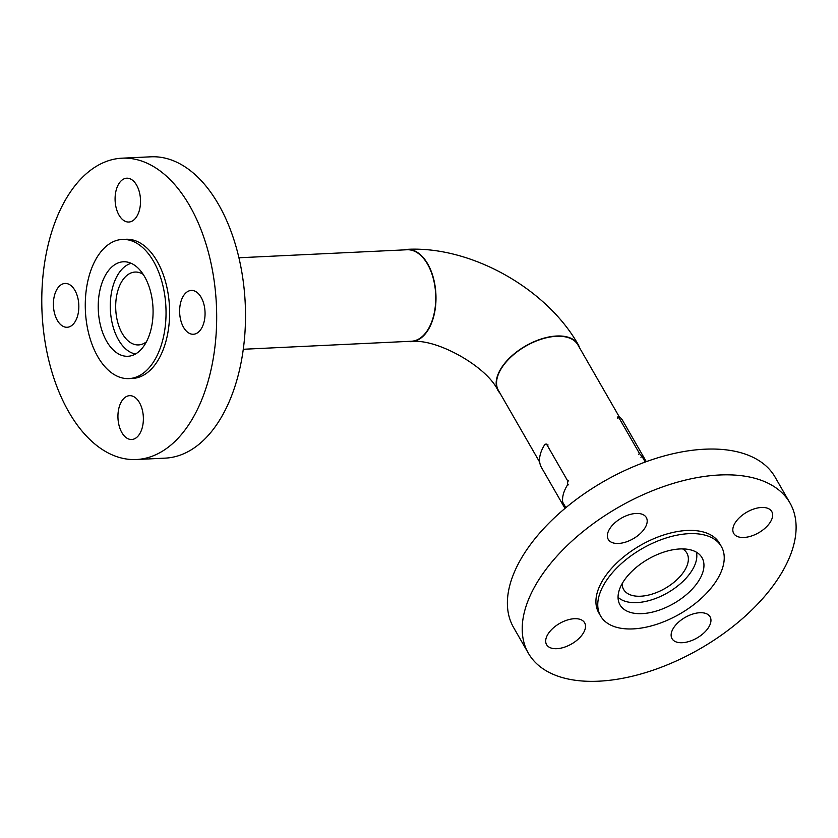 <?xml version="1.0" encoding="UTF-8"?>
<svg xmlns="http://www.w3.org/2000/svg" width="838" height="838" viewBox="0 0 838 838"><rect width="100%" height="100%" fill="white"/><g stroke="black" fill="none" stroke-linecap="round" stroke-linejoin="round"><path stroke-width="1.26" d="M238.914 257.769L407.017 249.755A45.797 26.491 87.3 0 1 433.173 278.08A45.797 26.491 87.3 0 1 428.396 328.884A45.797 26.491 87.3 0 1 411.385 341.244L243.282 349.268M135.505 354.003A45.797 26.491 87.3 0 1 112.156 323.07A45.797 26.491 87.3 0 1 117.634 275.105A45.797 26.491 87.3 0 1 131.178 263.31M146.409 341.831A36.474 21.097 87.3 0 1 138.563 344.921A36.474 21.097 87.3 0 1 117.739 322.358A36.474 21.097 87.3 0 1 121.541 281.903A36.474 21.097 87.3 0 1 135.086 272.057A36.474 21.097 87.3 0 1 143.193 274.382M618.046 597.274A45.797 24.794 150.1 0 0 655.379 598.552A45.797 24.794 150.1 0 0 692.565 569.515A45.797 24.794 150.1 0 0 696.42 552.211M619.114 416.57L577.832 344.774A45.797 24.794 150.1 0 0 541.348 339.181A45.797 24.794 150.1 0 0 500.81 369.38A45.797 24.794 150.1 0 0 498.421 390.435L539.714 462.23M622.142 583.677A36.474 19.745 150.1 0 0 623.629 589.47A36.474 19.745 150.1 0 0 652.687 593.922A36.474 19.745 150.1 0 0 684.971 569.871A36.474 19.745 150.1 0 0 686.877 553.111A36.474 19.745 150.1 0 0 682.614 548.9M579.487 347.655A46.205 25.014 150.1 0 0 578.189 344.565A46.205 25.014 150.1 0 0 541.379 338.929A46.205 25.014 150.1 0 0 500.475 369.401A46.205 25.014 150.1 0 0 498.065 390.634A46.205 25.014 150.1 0 0 500.087 393.315M403.466 249.923A46.205 26.732 87.3 0 1 407.006 249.347A46.205 26.732 87.3 0 1 433.382 277.923A46.205 26.732 87.3 0 1 428.574 329.187A46.205 26.732 87.3 0 1 411.406 341.663A46.205 26.732 87.3 0 1 407.834 341.422M75.315 321.352A21.935 12.696 -92.7 0 0 77.599 297.019A21.935 12.696 -92.7 0 0 65.071 283.443A21.935 12.696 -92.7 0 0 56.921 289.372A21.935 12.696 -92.7 0 0 54.638 313.705A21.935 12.696 -92.7 0 0 67.166 327.27A21.935 12.696 -92.7 0 0 75.315 321.352M139.443 402.586A21.935 12.696 -92.7 0 0 129.607 395.672A21.935 12.696 -92.7 0 0 118.661 409.154A21.935 12.696 -92.7 0 0 121.866 432.586A21.935 12.696 -92.7 0 0 131.702 439.5A21.935 12.696 -92.7 0 0 142.649 426.018A21.935 12.696 -92.7 0 0 139.443 402.586M183.145 296.348A21.935 12.696 -92.7 0 0 180.861 320.682A21.935 12.696 -92.7 0 0 193.389 334.257A21.935 12.696 -92.7 0 0 201.539 328.328A21.935 12.696 -92.7 0 0 203.823 303.995A21.935 12.696 -92.7 0 0 191.294 290.43A21.935 12.696 -92.7 0 0 183.145 296.348M119.017 215.115A21.935 12.696 -92.7 0 0 128.853 222.028A21.935 12.696 -92.7 0 0 139.799 208.547A21.935 12.696 -92.7 0 0 136.594 185.114A21.935 12.696 -92.7 0 0 126.758 178.201A21.935 12.696 -92.7 0 0 115.812 191.682A21.935 12.696 -92.7 0 0 119.017 215.115M106.698 341.359A47.305 27.371 -92.7 0 0 127.91 356.276A47.305 27.371 -92.7 0 0 151.51 327.208A47.305 27.371 -92.7 0 0 144.607 276.687A47.305 27.371 -92.7 0 0 123.406 261.77A47.305 27.371 -92.7 0 0 99.795 290.828A47.305 27.371 -92.7 0 0 106.698 341.359M136.416 459.517L165.233 458.135A150.83 87.257 -92.7 0 0 240.496 365.473A150.83 87.257 -92.7 0 0 218.488 204.378A150.83 87.257 -92.7 0 0 150.871 156.811L122.044 158.183A150.83 87.257 -92.7 0 0 46.792 250.855A150.83 87.257 -92.7 0 0 68.8 411.95A150.83 87.257 -92.7 0 0 136.416 459.517A150.83 87.257 -92.7 0 0 211.668 366.845A150.83 87.257 -92.7 0 0 189.66 205.75A150.83 87.257 -92.7 0 0 122.044 158.183M128.968 378.598L132.551 378.43A69.659 40.297 -92.7 0 0 167.307 335.629A69.659 40.297 -92.7 0 0 157.135 261.236A69.659 40.297 -92.7 0 0 125.91 239.27L122.338 239.438A69.659 40.297 -92.7 0 0 87.581 282.238A69.659 40.297 -92.7 0 0 97.753 356.632A69.659 40.297 -92.7 0 0 128.968 378.598A69.659 40.297 -92.7 0 0 163.724 335.808A69.659 40.297 -92.7 0 0 153.564 261.404A69.659 40.297 -92.7 0 0 122.338 239.438M734.853 523.331A21.935 11.879 150.1 0 0 733.711 533.408A21.935 11.879 150.1 0 0 751.183 536.09A21.935 11.879 150.1 0 0 770.604 521.624A21.935 11.879 150.1 0 0 771.746 511.536A21.935 11.879 150.1 0 0 754.273 508.855A21.935 11.879 150.1 0 0 734.853 523.331M618.486 543.453A21.935 11.879 150.1 0 0 640.232 533.596A21.935 11.879 150.1 0 0 646.297 517.517A21.935 11.879 150.1 0 0 636.073 513.464A21.935 11.879 150.1 0 0 614.327 523.31A21.935 11.879 150.1 0 0 608.262 539.389A21.935 11.879 150.1 0 0 618.486 543.453M583.468 632.847A21.935 11.879 150.1 0 0 584.61 622.76A21.935 11.879 150.1 0 0 567.137 620.089A21.935 11.879 150.1 0 0 547.717 634.555A21.935 11.879 150.1 0 0 546.575 644.632A21.935 11.879 150.1 0 0 564.047 647.313A21.935 11.879 150.1 0 0 583.468 632.847M699.835 612.725A21.935 11.879 150.1 0 0 678.089 622.582A21.935 11.879 150.1 0 0 672.024 638.65A21.935 11.879 150.1 0 0 682.258 642.715A21.935 11.879 150.1 0 0 703.993 632.858A21.935 11.879 150.1 0 0 710.058 616.778A21.935 11.879 150.1 0 0 699.835 612.725M679.953 548.953A47.305 25.611 150.1 0 0 633.078 570.207A47.305 25.611 150.1 0 0 619.994 604.868A47.305 25.611 150.1 0 0 642.044 613.625A47.305 25.611 150.1 0 0 688.93 592.372A47.305 25.611 150.1 0 0 702.014 557.699A47.305 25.611 150.1 0 0 679.953 548.953M789.92 502.894L775.087 477.115A150.83 81.653 150.1 0 0 704.758 449.199A150.83 81.653 150.1 0 0 555.301 516.962A150.83 81.653 150.1 0 0 513.579 627.494L528.401 653.273A150.83 81.653 150.1 0 0 598.73 681.189A150.83 81.653 150.1 0 0 748.198 613.426A150.83 81.653 150.1 0 0 789.92 502.894A150.83 81.653 150.1 0 0 719.591 474.989A150.83 81.653 150.1 0 0 570.123 542.752A150.83 81.653 150.1 0 0 528.401 653.273M721.382 546.565L719.549 543.359A69.659 37.71 150.1 0 0 687.066 530.475A69.659 37.71 150.1 0 0 618.046 561.764A69.659 37.71 150.1 0 0 598.772 612.808L600.616 616.014A69.659 37.71 150.1 0 0 633.099 628.898A69.659 37.71 150.1 0 0 702.118 597.599A69.659 37.71 150.1 0 0 721.382 546.565A69.659 37.71 150.1 0 0 688.909 533.67A69.659 37.71 150.1 0 0 619.879 564.969A69.659 37.71 150.1 0 0 600.616 616.014M565.022 508.373A46.897 25.391 -29.9 0 1 564.466 507.482A46.897 25.391 -29.9 0 1 562.549 500.338A46.897 25.391 -29.9 0 1 567.598 484.793L567.693 480.918L547.005 444.936L545.8 444.077L544.616 444.821A46.897 25.391 -29.9 0 0 539.557 460.366A46.897 25.391 -29.9 0 0 541.484 467.51L564.466 507.482M638.462 454.374L639.509 453.536L641.96 456.438A46.897 25.391 -29.9 0 1 645.773 460.732A46.897 25.391 -29.9 0 1 646.266 461.665M617.417 417.115L618.978 416.465A46.897 25.391 -29.9 0 1 622.791 420.749L645.773 460.732M618.978 416.465L617.774 418.392M639.509 453.536L618.811 417.554M567.693 480.918L568.751 480.949M548.062 444.968L547.005 444.936M568.667 484.825L567.598 484.793M641.96 456.438L640.923 457.276M565.849 507.692L562.696 502.203M645.25 462.031L642.107 456.542M578.189 344.565C546.324 288.282 470.715 245.848 407.006 249.347M498.065 390.634C486.742 366.101 435.624 338.007 411.406 341.663M545.8 444.077L546.858 444.109"/></g></svg>
